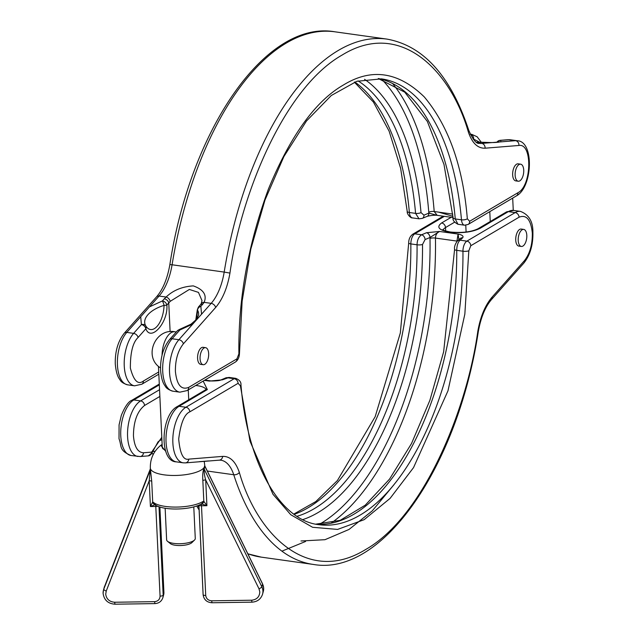 <?xml version="1.0" encoding="UTF-8"?>
<svg xmlns="http://www.w3.org/2000/svg" width="636" height="636" viewBox="0 0 636 636"><rect width="100%" height="100%" fill="white"/><g stroke="black" fill="none" stroke-linecap="round" stroke-linejoin="round"><path stroke-width="0.95" d="M162.053 355.214A20.074 9.763 -82 0 1 174.9 331.777C155.796 327.953 143.593 355.508 159.27 367.083A14.334 4.532 -2.7 0 0 160.503 367.846M152.727 501.987A2.87 2.79 90 0 0 154.381 504.269A2.87 2.798 85.1 0 1 152.696 501.987L150.414 506.542L149.198 480.784L150.215 470.02L103.795 589.143L150.366 468.796L151.726 481.349L152.696 501.987L153.332 502.329A27.237 8.61 -2.7 0 0 176.482 507.083A27.237 8.61 -2.7 0 0 202.606 501.701A27.237 8.61 -2.7 0 0 202.789 501.589A2.87 2.353 58.6 0 1 201.779 503.704L201.779 503.704A2.87 2.353 58.6 0 1 201.676 503.76M151.726 481.349A2.87 0.906 177.3 0 0 149.198 480.784L106.228 591.067L105.719 594.223C106.482 599.136 109.464 601.815 114.663 602.244L114.949 604.2L154.906 603.604C158.952 603.341 161.624 601.322 162.903 597.562A8.602 8.117 -164.8 0 0 163.166 595.177L158.992 506.701M203.17 364.698L200.69 364.349A8.602 4.182 -82 0 1 197.589 358.37A8.602 4.182 -82 0 1 203.083 347.312L205.563 347.661A8.602 4.182 -82 0 1 208.664 353.64A8.602 4.182 -82 0 1 203.17 364.698A8.602 4.182 -82 0 1 200.07 358.72A8.602 4.182 -82 0 1 205.563 347.661M518.237 181.22L515.756 180.878A8.602 4.182 -82 0 1 512.656 174.892A8.602 4.182 -82 0 1 518.149 163.842L520.63 164.183A8.602 4.182 -82 0 1 523.73 170.162A8.602 4.182 -82 0 1 518.237 181.22A8.602 4.182 -82 0 1 515.136 175.242A8.602 4.182 -82 0 1 520.63 164.183M202.789 501.589L203.814 501.224A2.87 2.623 91.4 0 1 201.644 503.784A2.87 2.616 -91.3 0 0 203.759 501.232M204.728 465.6L204.259 469.217C203.941 472.015 204.418 475.593 205.698 479.942A2.87 0.906 -2.7 0 0 202.844 480.593C202.455 475.251 202.852 471.061 204.053 468.04L204.728 465.56M204.784 466.26L204.752 465.496A27.237 8.61 -2.7 0 1 201.111 470.091A27.237 8.61 -2.7 0 1 163.937 474.822A27.237 8.61 -2.7 0 1 150.327 468.064C150.128 458.779 153.626 451.186 160.805 445.287L162.132 444.445M165.145 508.228L166.632 539.837A14.334 4.532 -2.7 0 0 167.522 541.308A14.334 4.532 -2.7 0 0 179.742 543.732A14.334 4.532 -2.7 0 0 193.36 540.902A14.334 4.532 -2.7 0 0 194.529 540.028A14.334 4.532 -2.7 0 0 195.276 538.485L193.781 506.876M523.706 229.405L521.226 229.055A8.602 4.182 98 0 0 515.732 240.114A8.602 4.182 98 0 0 518.833 246.092L521.313 246.442A8.602 4.182 -82 0 1 518.213 240.464A8.602 4.182 -82 0 1 523.706 229.405A8.602 4.182 -82 0 1 526.807 235.384A8.602 4.182 -82 0 1 521.313 246.442M167.522 541.308L170.337 543.597A11.472 3.625 -2.7 0 0 180.115 545.537A11.472 3.625 -2.7 0 0 191.007 543.271A11.472 3.625 -2.7 0 0 191.945 542.572L194.529 540.028M170.114 331.682L168.755 302.935A4.301 3.029 41.6 0 0 164.295 298.801L166.099 297.036L159.064 296.05A43.01 20.916 98 0 0 172.078 264.775L169.876 264.568C190.49 129.672 265.737 19.66 334.87 31.8A265.236 128.997 98 0 0 172.078 264.775L224.182 272.081A43.01 20.916 -82 0 1 211.168 303.356L201.54 314.208L200.865 306.321L202.749 304.199A4.301 3.029 41.6 0 0 200.276 304.954L201.238 303.682A4.301 3.299 32.3 0 1 204.132 302.37C207.121 295.009 203.504 289.515 193.288 285.89C182.294 286.558 173.231 290.27 166.099 297.036A4.301 2.703 49.2 0 1 170.202 301.345L189.361 289.444L198.472 292.401L201.994 300.621M229.946 273.083C227.386 287.798 222.616 299.27 215.636 307.482L183.367 343.845C177.905 350.786 175.25 360 175.401 371.488C176.832 384.971 181.244 390.265 188.661 387.396L236.934 358.855L238.898 353.815C238.15 299.723 247.992 244.812 268.408 189.091C290.517 135.603 315.583 100.87 343.607 84.898C371.583 67.758 398.478 71.773 424.292 96.934C448.722 126.143 463.064 166.751 467.325 218.768L469.638 221.28L517.911 192.74C531.728 185.998 532.642 142.925 518.92 145.469L485.069 148.196A4.301 3.737 -94.6 0 0 481.722 143.41A43.01 20.916 -82 0 1 479.449 143.339C476.467 144.126 472.906 139.769 468.748 130.277C450.805 76.129 423.552 45.736 386.974 39.106A265.236 128.997 -82 0 0 224.182 272.081L229.946 273.083C240.623 196.365 283.171 88.428 342.2 55.006C401.101 18.714 451.234 71.852 468.382 132.121A4.301 2.655 -17.9 0 0 468.748 130.277M127.764 384.86L134.586 385.821A28.676 13.944 -82 0 1 124.251 365.883A28.676 13.944 -82 0 1 133.624 333.367L126.803 332.405A4.301 3.029 -138.4 0 0 124.322 333.161C118.018 341.127 114.997 351.366 115.275 363.864C116.324 375.542 118.972 378.309 119.997 379.859C121.039 381.974 123.623 383.643 127.764 384.86A28.676 13.944 -82 0 1 117.429 364.929A28.676 13.944 -82 0 1 126.803 332.405L159.064 296.05A4.301 3.029 41.6 0 0 156.591 296.805C162.951 289.388 167.379 278.648 169.876 264.568M518.92 145.469A4.301 3.737 -94.6 0 0 515.573 140.675L481.722 143.41L477.636 142.838M500.969 141.852L500.596 140.381A4.301 4.118 113.3 0 0 496.78 142.377M478.352 142.138A4.301 1.153 93.4 0 1 478.439 142.13A4.301 1.153 93.4 0 1 478.55 142.154L491.819 142.591M201.54 314.208L178.907 339.711A28.676 13.944 98 0 0 169.534 372.235A28.676 13.944 98 0 0 179.869 392.166L187.127 390.576L235.4 362.035A4.301 3.506 59.4 0 0 236.934 358.855M195.745 320.226L197.311 309.796L198.392 307.077A4.301 3.029 -138.4 0 1 200.865 306.321A4.301 3.625 148.6 0 0 197.51 310.058A27.388 14.135 168.4 0 1 198.543 315.17L196.373 319.503L190.999 324.177L179.336 329.496A4.301 0.66 73 0 1 179.845 330.005L192.819 324.034M140.715 316.728L141.391 324.606A4.301 3.625 -31.4 0 1 145.795 325.958A27.388 14.135 168.4 0 1 164.064 305.367A4.301 0.66 -107 0 0 162.411 300.931L149.436 306.902M158.714 371.973L143.378 381.044C138.06 385.13 133.719 380.813 130.364 368.093C130.293 352.575 132.86 342.375 138.084 337.493A4.301 3.029 -138.4 0 0 133.624 333.367L141.391 324.606A4.301 3.029 41.6 0 1 145.851 328.74A4.301 3.252 -31.9 0 0 145.795 325.958A21.187 10.303 -82 0 0 157.116 326.324A21.187 10.303 -82 0 0 164.064 305.367A4.301 0.819 1.8 0 0 166.871 305.057L170.202 301.345M354.801 81.996A225.088 109.471 98 0 1 409.369 212.504A8.602 4.182 -82 0 0 412.43 217.894L419.029 218.816L415.586 213.378L409.369 212.504A4.301 1.614 175 0 1 407.207 211.319L400.624 168.238L389.137 131.199L373.396 102.038L354.371 82.155M498.982 142.154L495.579 142.456C495.611 142.44 492.049 142.854 478.439 142.13L477.835 142.138A4.301 3.737 85.4 0 1 478.55 142.154L476.61 142.313M517.911 192.74A4.301 3.506 59.4 0 1 516.384 195.92C532.722 187.381 534.455 140.858 517.084 140.723A28.676 13.944 98 0 0 515.573 140.675L508.744 139.721A4.301 3.737 -94.6 0 0 508.029 139.697L510.263 139.761A28.676 13.944 98 0 0 508.744 139.721L500.596 140.381A4.301 3.737 -94.6 0 0 499.88 140.357L496.557 142.392M457.936 224.27C454.056 222.131 452.442 219.953 453.094 217.75L453.094 217.75A4.301 1.614 175 0 0 455.257 218.943L457.936 224.27L464.534 225.2A8.602 4.182 98 0 1 461.474 219.81L455.257 218.943A225.088 109.471 98 0 0 378.325 78.53M196.047 319.884A21.187 10.303 98 0 0 197.51 310.058A4.301 0.819 1.8 0 1 197.311 309.796M179.336 329.496L177.372 330.76A4.301 3.029 41.6 0 1 179.845 330.005L172.078 338.757A28.676 13.944 98 0 0 162.713 371.281A28.676 13.944 98 0 0 173.04 391.212C168.906 389.987 166.322 388.326 165.281 386.211C164.255 384.661 161.608 381.894 160.558 370.208C160.28 357.71 163.301 347.479 169.605 339.513A4.301 3.029 -138.4 0 1 172.078 338.757L178.907 339.711A4.301 3.029 -138.4 0 1 183.367 343.845M138.084 337.493L145.851 328.74C150.756 342.263 168.325 322.468 166.871 305.057A4.301 3.029 -138.4 0 0 162.411 300.931L164.295 298.801M452.76 214.117L434.197 211.518L437.171 215.326C434.46 215.055 431.16 215.381 427.241 216.304L422.312 218.371L419.029 218.816M453.078 217.56L437.139 215.326L428.871 213.108A4.301 3.085 67.2 0 1 427.241 216.304M381.807 79.381A240.177 116.809 -82 0 1 428.767 212.241L428.871 213.108L423.942 215.183A4.301 3.085 67.2 0 1 422.312 218.371M423.942 215.183L421.008 212.599A4.301 1.614 175 0 1 415.586 213.378A225.088 109.471 -82 0 0 358.076 80.899M466.093 232.029L465.775 225.224M512.688 198.106L513.268 210.381M490.245 221.527L489.784 211.645M158.451 366.36L162.275 447.442A14.334 4.532 -2.7 0 0 165.376 450.057M165.829 451.465L160.805 445.287M315.79 524.151L340.173 520.335L365.263 505.159L389.558 479.091L411.532 443.491L429.896 400.29L443.642 351.803L454.589 249.415C454.144 246.943 455.066 244.16 457.34 241.076L459.963 238.683A4.301 3.816 47.6 0 1 462.674 237.785C463.803 236.163 462.277 234.923 458.087 234.064L458.898 239.653M331.332 522.999A243.731 118.535 98 0 0 435.453 238.071L456.942 241.084L458.087 234.064L439.54 231.464C436.988 232.609 435.62 234.811 435.453 238.071A4.301 1.153 -0.9 0 0 430.008 238.405L430.016 237.49L439.54 231.464L426.533 232.72L421.604 234.787A4.301 3.085 67.2 0 1 425.087 239.557L430.016 237.49A4.301 3.085 -112.8 0 0 426.533 232.72M153.332 502.329A2.87 2.584 130.9 0 0 154.158 504.078A2.87 2.584 130.9 0 0 154.166 504.078C161.616 511.058 191.015 510.334 201.58 503.823L201.222 503.823M150.358 469.177L150.215 470.02A2.87 2.862 76 0 0 150.39 468.835M201.246 503.831L206.915 505.7L205.698 479.942L259.003 588.801A2.87 0.731 -26.1 0 0 261.833 586.797L262.581 584.055A11.472 10.828 15.2 0 1 263.662 588.236A11.472 10.828 15.2 0 1 263.32 591.416L263.678 588.141L262.573 583.88A2.87 0.731 -26.1 0 1 262.581 584.055L205.007 466.474A2.87 2.282 -6.4 0 1 204.768 465.878M263.32 591.416L262.573 594.159A11.472 10.828 15.2 0 0 262.922 590.979A11.472 10.828 15.2 0 0 261.833 586.797L204.259 469.217A2.87 2.79 91.4 0 1 204.053 468.04M259.003 588.801L259.814 591.933C259.504 596.862 256.777 599.621 251.641 600.217L211.685 600.805C208.226 600.511 206.239 598.73 205.722 595.455L201.493 505.779L206.915 505.7L203.814 501.224L202.844 480.593M457.34 241.076A4.301 3.816 47.6 0 1 460.051 240.177C457.944 242.181 456.839 245.576 456.735 250.345L462.952 251.22A8.602 4.182 -82 0 1 466.88 241.139L460.051 240.177L462.674 237.785M443.268 216.176L412.78 234.207A4.301 3.506 59.4 0 1 414.775 233.825A8.602 4.182 98 0 0 410.848 243.914L417.065 244.788C417.137 240.138 418.655 236.807 421.604 234.787L414.775 233.825L444.365 216.335M157.744 506.216A2.87 0.906 177.3 0 1 155.836 506.455L150.414 506.542L155.51 504.507M305.59 541.459L281.915 551.158M297.02 516.305A225.088 109.471 -82 0 0 417.065 244.788A4.301 1.097 -0.5 0 0 422.511 244.502L425.087 239.557M204.379 380.376L209.403 381.083L222.409 379.827L229.151 377.418L235.749 378.348A8.602 4.182 -82 0 0 234.175 378.714A4.301 3.506 59.4 0 1 238.087 383.309L240.408 385.821L249.988 441.13L272.971 494.275L290.747 514.707L312.594 527.284L337.605 529.422L364.118 519.692L390.083 498.393L413.535 467.603L447.983 390.806L464.844 314.105L468.827 250.775L470.791 245.735L519.071 217.194A4.301 3.506 -120.6 0 0 515.152 212.599L466.88 241.139A4.301 3.506 59.4 0 1 470.791 245.735M222.409 379.827A4.301 3.085 67.2 0 0 220.938 379.938L225.867 377.864A4.301 3.085 67.2 0 1 227.338 377.752L234.175 378.714L185.895 407.255A28.676 13.944 98 0 0 172.865 442.887A28.676 13.944 98 0 0 183.2 462.825L185.426 462.889A4.301 3.737 -94.6 0 0 188.805 459.12C183.414 460.512 180.044 453.826 178.692 439.063C180.704 423.171 184.408 414.1 189.814 411.85L238.087 383.309M199.314 461.688L208.457 460.949M153.626 453.73L151.614 453.842L153.626 453.738M155.136 451.282A27.388 2.584 5 0 0 152.473 451.568M137.917 456.473A28.676 13.944 -82 0 1 127.582 436.542A28.676 13.944 -82 0 1 140.62 400.903L133.791 399.949A28.676 13.944 -82 0 0 120.761 435.581A28.676 13.944 -82 0 0 131.096 455.519L140.143 456.537L148.299 455.877A4.301 3.737 -94.6 0 0 151.67 452.117L143.521 452.768C137.726 452.474 134.371 446.814 133.449 435.795C133.568 421.406 137.265 411.309 144.531 405.498L159.867 396.435M148.299 455.877L152.068 452.824L157.998 441.925A21.187 10.303 -82 0 1 161.918 439.786M152.068 452.824A4.301 1.121 -163.4 0 0 151.67 452.117L161.798 437.282M188.661 387.396A4.301 3.506 59.4 0 1 187.127 390.576M451.194 217.289L441.599 222.966C436.129 227.092 438.84 230.176 449.732 232.22C462.038 233.428 472.143 232.14 480.061 228.356L508.331 211.637A28.676 13.944 -82 0 1 513.594 210.421L520.415 211.375A28.676 13.944 -82 0 0 515.152 212.599L508.331 211.637A4.301 3.506 59.4 0 0 506.336 212.011L513.594 210.421M443.205 229.93A17.919 5.66 177.3 0 1 445.51 227.561L445.677 230.995M441.599 222.966A4.301 3.506 59.4 0 1 445.51 227.561L454.565 222.21M519.071 217.194C526.473 214.324 530.893 219.627 532.324 233.102C532.467 244.582 529.812 253.796 524.358 260.744L492.097 297.099A4.301 3.029 41.6 0 1 491.588 299.437C485.228 306.846 480.8 317.595 478.304 331.674C457.689 466.562 382.443 576.574 313.31 564.434A265.236 128.997 -82 0 1 233.738 474.742L207.32 471.038M520.415 211.375C528.921 214.618 533.079 221.622 532.896 232.379C533.175 244.876 530.162 255.108 523.857 263.073A4.301 3.029 -138.4 0 0 524.358 260.744M114.663 602.244L154.612 601.656C158.046 601.266 159.859 599.422 160.065 596.131L155.733 505.207M262.573 594.159C260.871 599.136 257.326 601.807 251.928 602.165L251.641 600.217M140.143 456.537A4.301 3.737 -94.6 0 0 143.521 452.768M160.065 596.131A2.87 0.906 -2.7 0 0 162.792 595.566A2.87 0.906 -2.7 0 0 163.166 595.177L163.913 592.434A2.87 0.906 -2.7 0 0 163.921 592.347A2.87 0.906 -2.7 0 0 163.905 592.251M104.566 586.336A2.87 0.946 21.3 0 0 104.55 586.368A2.87 0.946 21.3 0 0 104.543 586.4A11.472 10.828 -164.8 0 0 104.209 587.426L103.461 590.168A11.472 10.828 -164.8 0 0 103.111 593.348M106.228 591.067A2.87 0.946 21.3 0 1 103.795 589.143A11.472 10.828 -164.8 0 0 103.461 590.168L103.104 593.444C104.097 600.098 108.048 603.683 114.949 604.2M189.814 411.85A4.301 3.506 59.4 0 0 185.895 407.255L179.074 406.293A28.676 13.944 98 0 0 166.044 441.933A28.676 13.944 98 0 0 176.371 461.863L183.2 462.825M215.636 307.482A4.301 3.029 41.6 0 0 211.168 303.356L204.132 302.37L202.749 304.199M468.382 132.121C472.151 143.092 477.716 148.45 485.069 148.196M469.638 221.28A4.301 3.506 59.4 0 1 468.112 224.46L516.384 195.92M467.325 218.768A4.301 1.614 175 0 1 461.474 219.81A225.088 109.471 -82 0 0 381.401 78.864L356.772 81.313L331.284 95.511L306.449 121.039L283.895 156.567L264.974 200.094L250.799 249.209L242.133 301.21L239.478 353.258C239.343 357.305 237.983 360.23 235.4 362.035M238.898 353.815A4.301 1.097 -0.5 0 0 239.478 353.258M473.176 139.157L473.637 139.117A4.301 3.737 -94.6 0 0 470.314 134.331A28.676 13.944 -82 0 1 471.801 134.371L470.235 134.148M452.967 216.312L438.673 212.146M473.637 139.117L479.639 142.202M421.008 212.599A228.642 111.197 98 0 0 364.539 79.309M143.378 381.044A4.301 3.506 59.4 0 1 141.844 384.224L158.817 374.191M428.767 212.241A4.301 1.558 175.5 0 1 434.197 211.518A243.731 118.535 98 0 0 392.905 83.904M506.336 212.011L478.057 228.729A4.301 3.506 59.4 0 1 480.061 228.356M204.911 466.116L262.573 583.88A2.87 0.731 -26.1 0 0 262.445 583.769M454.589 249.415A4.301 1.097 -0.5 0 0 456.735 250.345A225.088 109.471 98 0 1 315.838 524.159M240.408 385.821A4.301 1.614 175 0 0 240.965 384.923C247.34 464.328 280.412 520.685 318.882 524.684A225.088 109.471 -82 0 0 462.952 251.22A4.301 1.097 -0.5 0 0 468.827 250.775M492.097 297.099C485.117 305.32 480.347 316.792 477.779 331.499C467.102 408.217 424.554 516.162 365.525 549.583C306.632 585.875 256.491 532.73 239.351 472.461C235.574 461.498 230.009 456.139 222.656 456.394L188.805 459.12M412.78 234.207C410.037 236.306 408.678 239.231 408.702 242.984A4.301 1.097 -0.5 0 0 410.848 243.914A225.088 109.471 98 0 1 294.166 514.349M302.792 519.612A228.642 111.197 98 0 0 422.511 244.502M430.008 238.405A240.177 116.809 -82 0 1 319.415 524.295M477.779 331.499L478.304 331.674M197.883 505.572A265.236 128.997 98 0 0 198.996 507.536M247.809 553.733A265.236 128.997 98 0 0 261.205 557.128L313.31 564.434M201.294 503.99L201.493 505.779A2.87 0.906 177.3 0 1 198.925 505.151L203.123 594.588A2.87 0.906 -2.7 0 0 203.107 594.676A2.87 0.906 -2.7 0 0 205.722 595.455M154.612 601.656L154.906 603.604M251.928 602.165L211.979 602.761L211.685 600.805M185.426 462.889L219.277 460.154A4.301 3.737 -94.6 0 0 222.656 456.394M219.277 460.154L220.835 460.202A43.01 20.916 -82 0 1 233.738 474.742A4.301 2.655 -17.9 0 0 239.351 472.461M159.286 384.065L131.795 400.322A4.301 3.506 59.4 0 1 133.791 399.949L159.326 384.852M159.882 507.003L163.913 592.434A8.602 8.117 -164.8 0 1 163.651 594.819L162.903 597.562M159.549 389.709L140.62 400.903A4.301 3.506 59.4 0 1 144.531 405.498M207.344 389.582A4.301 3.506 59.4 0 0 205.349 389.955L177.078 406.666A4.301 3.506 59.4 0 1 179.074 406.293L207.344 389.582L203.178 381.083M195.729 385.488A17.919 5.66 177.3 0 1 206.064 389.478M478.057 228.729C471.348 231.981 462.165 233.086 450.527 232.037C444.858 230.852 442.29 230.049 442.807 229.628M188.733 399.782L188.264 389.9M334.87 31.8L386.974 39.106M201.238 303.682L201.994 300.597M412.43 217.894C410.967 218.434 406.762 214.268 407.207 211.319M124.322 333.161L156.591 296.805M468.112 224.46L464.534 225.2M477.835 142.138L476.499 142.241M510.263 139.761L517.084 140.723M173.04 391.212L179.869 392.166M200.276 304.954L198.392 307.077M481.309 142.289L477.127 136.764L471.801 134.371M141.844 384.224L134.586 385.821M508.029 139.697L499.88 140.357M453.094 217.75L443.984 164.422L427.352 121.452L404.735 92.172L378.277 78.522M177.372 330.76L169.605 339.513M174.9 331.777L176.259 332.016M204.236 461.37L204.752 465.496M150.39 469.098L150.327 468.064M523.857 263.073L491.588 299.437M104.209 587.426L150.366 468.796M211.979 602.761C206.811 602.372 203.862 599.684 203.107 594.676L198.885 505.167M394.026 484.632L372.306 510.819L349.061 529.43L324.996 539.694L300.987 540.99M220.938 379.938C219.507 381.028 210.452 381.075 211.025 380.916L204.911 380.058M225.867 377.864L229.151 377.418M240.965 384.923C241.227 382.077 239.494 379.891 235.749 378.348M408.702 242.984L400.33 332.97L375.168 416.691L337.406 480.546L315.822 501.558L293.8 514.079M131.096 455.519C118.638 450.391 122.001 446.377 119.011 438.76L119.075 424.864L121.349 415.276C124.99 406.523 128.472 401.539 131.795 400.322M261.205 557.128L247.857 553.821M199.116 510.016L196.739 505.986M159.898 507.003L163.651 594.819M205.349 389.955L206.43 389.137L206.215 390.114M177.078 406.666C160.741 415.205 159.008 461.728 176.371 461.863"/></g></svg>
